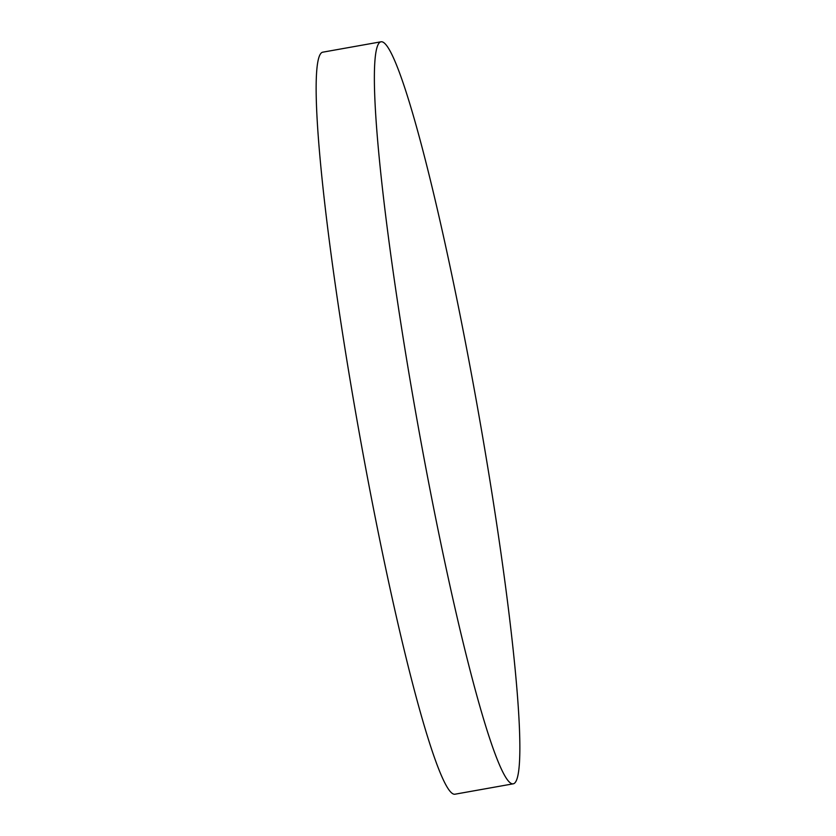 <?xml version="1.0" encoding="UTF-8"?>
<svg xmlns="http://www.w3.org/2000/svg" width="836" height="836" viewBox="0 0 836 836"><rect width="100%" height="100%" fill="white"/><g stroke="black" fill="none" stroke-linecap="round" stroke-linejoin="round"><path stroke-width="1.25" d="M513.273 783.813L455.035 794.2A376.858 30.88 -100.1 0 1 359.125 432.17A376.858 30.88 -100.1 0 1 322.163 52.354A376.858 30.88 -100.1 0 1 322.727 52.187L380.965 41.8A376.858 30.88 -100.1 0 1 476.875 403.83A376.858 30.88 -100.1 0 1 513.837 783.645A376.858 30.88 -100.1 0 1 513.273 783.813A376.858 30.88 -100.1 0 1 417.352 421.793A376.858 30.88 -100.1 0 1 380.39 41.978A376.858 30.88 -100.1 0 1 380.965 41.8"/></g></svg>

